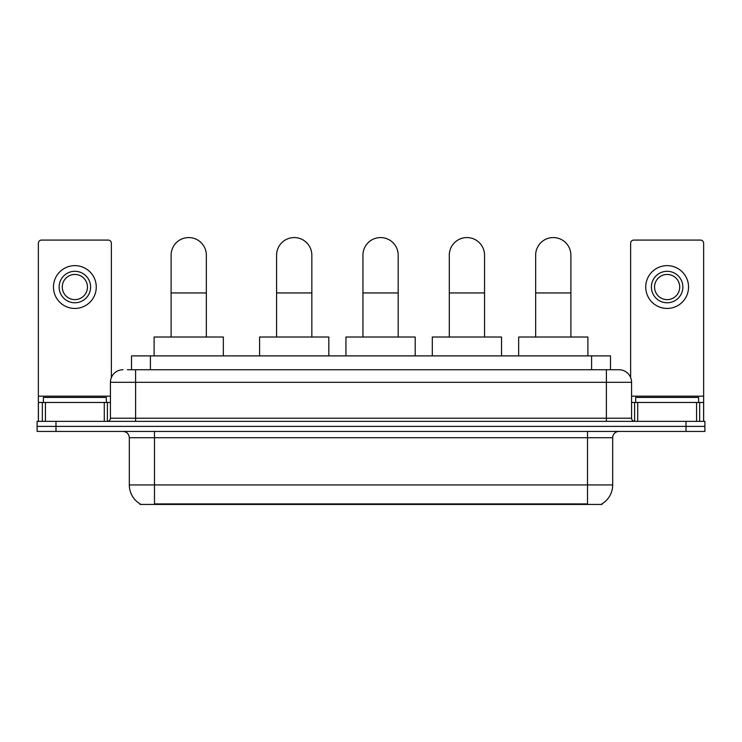 <?xml version="1.0" encoding="UTF-8"?>
<svg xmlns="http://www.w3.org/2000/svg" width="742" height="742" viewBox="0 0 742 742"><rect width="100%" height="100%" fill="white"/><g stroke="black" fill="none" stroke-linecap="round" stroke-linejoin="round"><path stroke-width="1.11" d="M127.42 369.739L135.6 369.739L127.42 369.739L131.52 369.739L131.52 355.891L610.481 355.891L610.481 369.739M601.994 503.818L601.994 504.43L140.006 504.43L140.006 503.818M140.192 503.929A22.028 22.028 0 0 1 129.312 484.925L154.484 484.925L154.484 503.929L587.516 503.929L587.516 484.925L612.688 484.925L612.688 437.715A6.298 6.298 0 0 1 618.986 431.427M129.312 484.925L129.312 437.715C128.932 433.894 126.836 431.798 123.014 431.427M601.808 503.929A22.028 22.028 0 0 0 612.688 484.925M55.984 421.354L704.9 421.354L704.9 426.39L37.1 426.39L37.1 431.427L55.984 431.427L55.984 426.39L37.1 426.39L37.1 421.354L55.984 421.354L55.984 426.39L704.9 426.39L704.9 431.427L55.984 431.427M123.014 369.739A12.586 12.586 0 0 0 110.428 382.325L110.428 418.21A3.144 3.144 0 0 1 107.275 421.354M618.986 369.739L606.399 369.739L618.986 369.739A12.586 12.586 0 0 1 631.572 382.325L631.572 418.21C631.757 420.12 632.805 421.168 634.725 421.354M631.572 382.325L135.6 382.325L135.6 369.739L606.399 369.739L606.399 418.21L631.572 418.21M106.338 402.47L106.338 397.434L43.398 397.434L43.398 402.47M104.288 421.354L104.288 402.47L45.438 402.47L45.438 421.354M111.374 377.548L111.374 243.228A3.144 3.144 0 0 0 108.221 240.083L41.506 240.083A3.144 3.144 0 0 0 38.361 243.228L38.361 402.47L45.438 402.47M104.288 402.47L110.428 402.47M38.361 421.354L38.361 402.47M74.868 271.303A15.74 15.74 0 0 0 59.128 287.033A15.74 15.74 0 0 0 74.868 302.773A15.74 15.74 0 0 0 90.598 287.033A15.74 15.74 0 0 0 74.868 271.303M74.868 274.447A12.586 12.586 0 0 0 62.272 287.033A12.586 12.586 0 0 0 74.868 299.629A12.586 12.586 0 0 0 87.454 287.033A12.586 12.586 0 0 0 74.868 274.447M74.868 308.44A21.397 21.397 0 0 0 96.265 287.033A21.397 21.397 0 0 0 74.868 265.636A21.397 21.397 0 0 0 53.461 287.033A21.397 21.397 0 0 0 74.868 308.44M698.602 402.47L698.602 397.434L635.662 397.434L635.662 402.47M171.105 337.016L171.105 255.192A17.622 17.622 0 0 1 188.728 237.57A17.622 17.622 0 0 1 206.35 255.192A17.622 17.622 0 0 0 188.728 237.57M206.35 337.016L206.35 255.192M223.342 355.891L223.342 337.016L154.104 337.016L154.104 355.891M276.59 337.016L276.59 255.192A17.622 17.622 0 0 1 294.212 237.57A17.622 17.622 0 0 1 311.835 255.192A17.622 17.622 0 0 0 294.212 237.57M311.835 337.016L311.835 255.192M328.827 355.891L328.827 337.016L259.598 337.016L259.598 355.891M362.94 337.016L362.94 255.192A17.622 17.622 0 0 1 380.563 237.57A17.622 17.622 0 0 1 398.194 255.192A17.622 17.622 0 0 0 380.563 237.57M398.194 337.016L398.194 255.192M415.186 355.891L415.186 337.016L345.948 337.016L345.948 355.891M449.3 337.016L449.3 255.192A17.622 17.622 0 0 1 466.922 237.57A17.622 17.622 0 0 1 484.545 255.192A17.622 17.622 0 0 0 466.922 237.57M484.545 337.016L484.545 255.192M501.536 355.891L501.536 337.016L432.308 337.016L432.308 355.891M535.65 337.016L535.65 255.192A17.622 17.622 0 0 1 553.272 237.57A17.622 17.622 0 0 1 570.895 255.192A17.622 17.622 0 0 0 553.272 237.57M570.895 337.016L570.895 255.192M587.896 355.891L587.896 337.016L518.658 337.016L518.658 355.891M696.562 421.354L696.562 402.47L637.712 402.47L637.712 421.354M703.639 421.354L703.639 402.47L703.639 421.354M696.562 402.47L703.639 402.47L703.639 243.228A3.144 3.144 0 0 0 700.494 240.083L633.779 240.083A3.144 3.144 0 0 0 630.626 243.228L630.626 377.548M631.572 402.47L637.712 402.47M667.132 271.303A15.74 15.74 0 0 0 651.402 287.033A15.74 15.74 0 0 0 667.132 302.773A15.74 15.74 0 0 0 682.872 287.033A15.74 15.74 0 0 0 667.132 271.303M667.132 274.447A12.586 12.586 0 0 0 654.546 287.033A12.586 12.586 0 0 0 667.132 299.629A12.586 12.586 0 0 0 679.728 287.033A12.586 12.586 0 0 0 667.132 274.447M667.132 308.44A21.397 21.397 0 0 0 688.539 287.033A21.397 21.397 0 0 0 667.132 265.636A21.397 21.397 0 0 0 645.735 287.033A21.397 21.397 0 0 0 667.132 308.44M585.002 504.43L585.002 503.818M156.998 504.43L156.998 503.818M150.403 369.739L150.403 355.891M591.597 369.739L591.597 355.891M587.516 431.427L587.516 437.715L129.312 437.715M612.688 437.715L587.516 437.715L587.516 484.925L154.484 484.925L154.484 431.427M686.016 431.427L686.016 421.354M135.6 421.354L135.6 382.325L110.428 382.325M110.428 418.21L606.399 418.21L606.399 421.354M110.428 396.172L38.361 396.172M107.386 402.47L107.386 421.354M38.408 402.47L38.408 421.354M42.34 421.354L42.34 402.47M171.105 292.951L206.35 292.951M276.59 292.951L311.835 292.951M362.94 292.951L398.194 292.951M449.3 292.951L484.545 292.951M535.65 292.951L570.895 292.951M703.639 396.172L631.572 396.172M703.592 421.354L703.592 402.47M699.66 402.47L699.66 421.354M634.614 421.354L634.614 402.47"/></g></svg>
